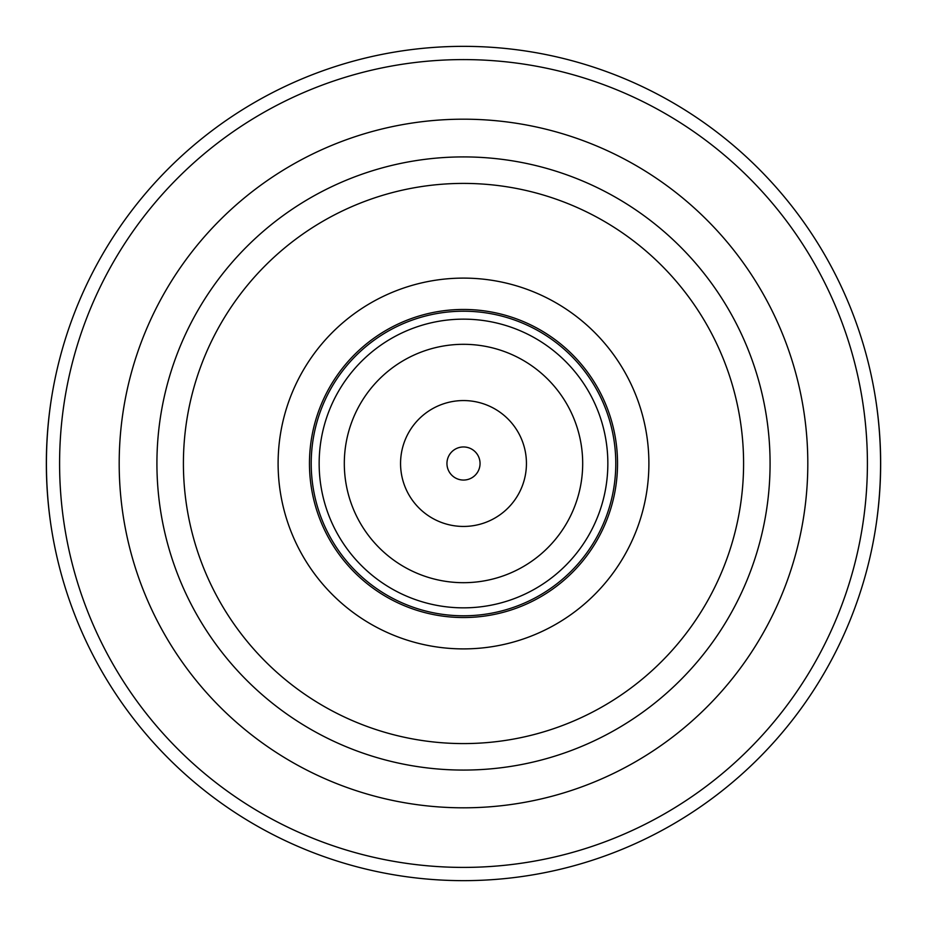 <?xml version="1.0" encoding="UTF-8"?>
<svg xmlns="http://www.w3.org/2000/svg" width="927" height="927" viewBox="0 0 927 927"><rect width="100%" height="100%" fill="white"/><g stroke="black" fill="none" stroke-linecap="round" stroke-linejoin="round"><path stroke-width="1.39" d="M50.695 403.419C44.994 443.477 44.994 483.523 50.695 523.581M876.305 523.581C882.006 483.523 882.006 443.477 876.305 403.419M463.5 880.65A417.15 417.15 0 0 0 824.763 254.925A417.15 417.15 0 0 0 102.237 254.925A417.15 417.15 0 0 0 463.5 880.65A417.15 417.15 0 0 0 824.763 254.925A417.15 417.15 0 0 0 102.237 254.925A417.15 417.15 0 0 0 463.5 880.65M463.5 770.07A306.57 306.57 0 0 0 729.004 310.209A306.57 306.57 0 0 0 197.996 310.209A306.57 306.57 0 0 0 463.5 770.07A306.57 306.57 0 0 0 729.004 310.209A306.57 306.57 0 0 0 197.996 310.209A306.57 306.57 0 0 0 463.5 770.07M463.5 648.9A185.4 185.4 0 0 0 624.056 370.8A185.4 185.4 0 0 0 302.944 370.8A185.4 185.4 0 0 0 463.5 648.9M463.5 617.533A154.033 154.033 0 0 0 596.895 386.478A154.033 154.033 0 0 0 330.105 386.478A154.033 154.033 0 0 0 463.5 617.533M463.5 615.795A152.295 152.295 0 0 0 595.389 387.359A152.295 152.295 0 0 0 331.611 387.359A152.295 152.295 0 0 0 463.5 615.795M463.5 607.845A144.345 144.345 0 0 0 588.506 391.321A144.345 144.345 0 0 0 338.494 391.321A144.345 144.345 0 0 0 463.5 607.845M463.5 582.689A119.189 119.189 0 0 0 566.721 403.905A119.189 119.189 0 0 0 360.279 403.905A119.189 119.189 0 0 0 463.5 582.689M463.5 526.443A62.943 62.943 0 0 0 518.008 432.028A62.943 62.943 0 0 0 408.992 432.028A62.943 62.943 0 0 0 463.5 526.443M463.5 480.059A16.559 16.559 0 0 0 477.834 455.227A16.559 16.559 0 0 0 449.166 455.227A16.559 16.559 0 0 0 463.5 480.059M463.5 867.405A403.905 403.905 0 0 0 813.292 261.541A403.905 403.905 0 0 0 113.708 261.541A403.905 403.905 0 0 0 463.5 867.405M463.5 807.811A344.311 344.311 0 0 0 761.681 291.345A344.311 344.311 0 0 0 165.319 291.345A344.311 344.311 0 0 0 463.5 807.811M463.5 743.581A280.081 280.081 0 0 0 706.061 323.453A280.081 280.081 0 0 0 220.939 323.453A280.081 280.081 0 0 0 463.5 743.581"/></g></svg>
